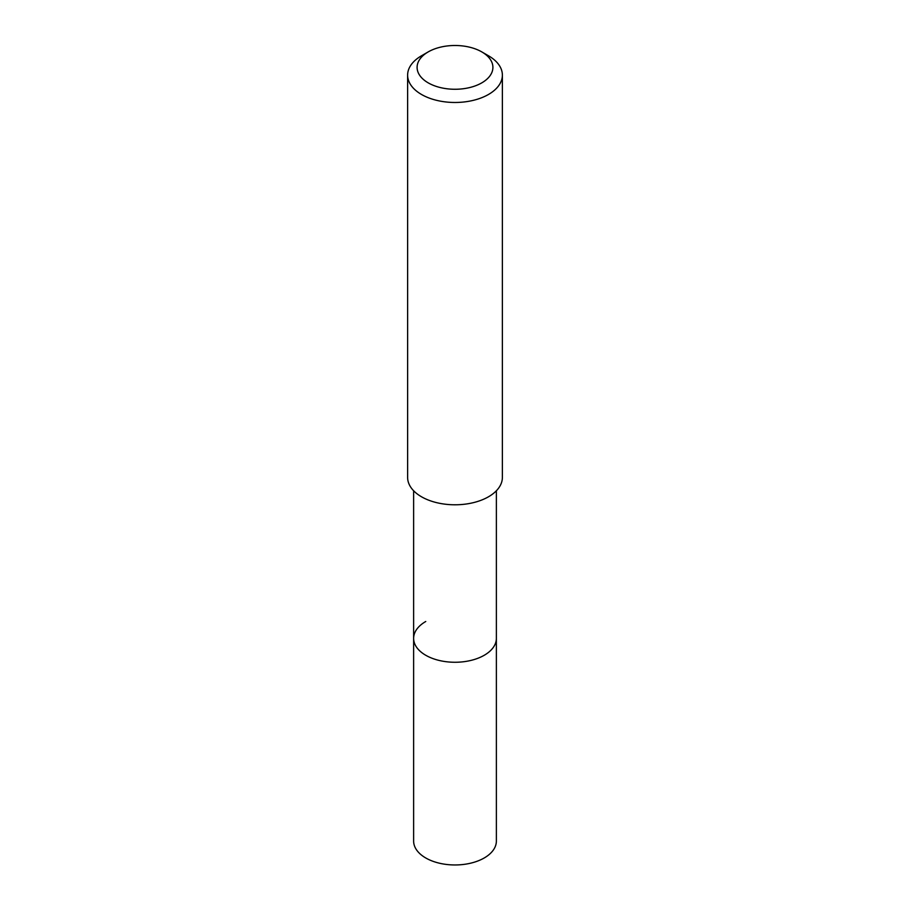 <?xml version="1.0" encoding="UTF-8"?>
<svg xmlns="http://www.w3.org/2000/svg" width="910" height="910" viewBox="0 0 910 910"><rect width="100%" height="100%" fill="white"/><g stroke="black" fill="none" stroke-linecap="round" stroke-linejoin="round"><path stroke-width="1.36" d="M413.629 490.774L413.629 841.079A41.371 23.887 0 0 0 439.166 863.146A41.371 23.887 0 0 0 484.245 857.959A41.371 23.887 0 0 0 496.371 841.079L496.371 638.376A41.371 23.887 180 0 1 484.245 655.268A41.371 23.887 180 0 1 439.166 660.444A41.371 23.887 180 0 1 413.629 638.376A41.371 23.887 180 0 1 425.755 621.496M413.629 638.376A41.371 23.887 0 0 0 439.166 660.444A41.371 23.887 0 0 0 484.245 655.268A41.371 23.887 0 0 0 496.371 638.376L496.371 490.774M407.623 75.121L407.623 477.443A47.377 27.357 0 0 0 436.868 502.707A47.377 27.357 0 0 0 488.499 496.78A47.377 27.357 0 0 0 502.377 477.443L502.377 75.121A47.377 27.357 180 0 1 488.499 94.458A47.377 27.357 180 0 1 436.868 100.396A47.377 27.357 180 0 1 407.623 75.121A47.377 27.357 180 0 1 421.501 55.783L428.2 51.904A37.901 21.885 180 0 1 481.799 51.904A37.901 21.885 180 0 1 481.799 82.856A37.901 21.885 180 0 1 428.2 82.856A37.901 21.885 180 0 1 428.2 51.904L421.501 55.783M481.799 51.904L488.499 55.783A47.377 27.357 180 0 1 502.377 75.121"/></g></svg>
